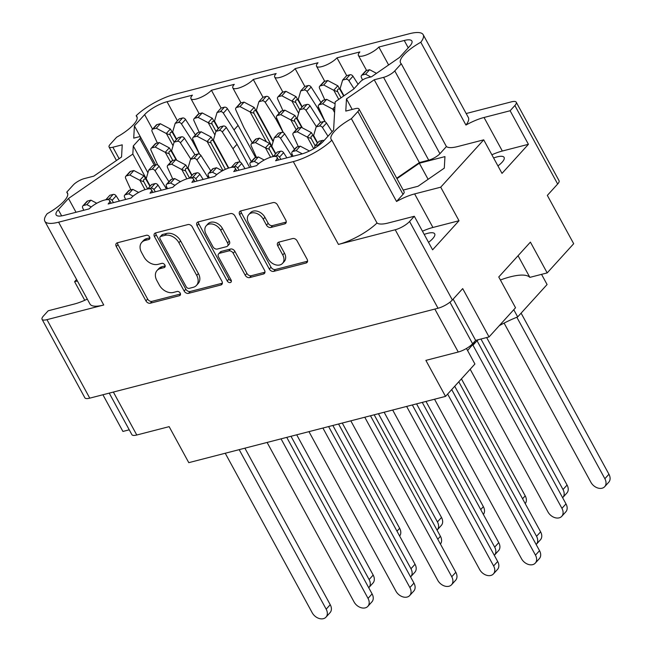 <?xml version="1.0" encoding="UTF-8"?>
<svg xmlns="http://www.w3.org/2000/svg" width="651" height="651" viewBox="0 0 651 651"><rect width="100%" height="100%" fill="white"/><g stroke="black" fill="none" stroke-linecap="round" stroke-linejoin="round"><path stroke-width="0.98" d="M497.942 165.915A17.064 5.045 -28.6 0 0 502.1 162.229A17.064 5.045 -28.6 0 0 504.102 157.404A17.064 5.045 -28.6 0 0 493.613 157.981M428.537 242.351A17.064 5.045 -28.6 0 0 432.695 238.665A17.064 5.045 -28.6 0 0 434.705 233.839A17.064 5.045 -28.6 0 0 424.208 234.417M357.879 111.541A9.179 2.71 -28.6 0 0 358.961 108.953L404.1 191.752A9.179 2.71 151.4 0 1 403.026 194.348L357.879 111.541L351.394 118.685A28.628 8.463 -28.6 0 0 334.508 131.274A28.628 8.463 -28.6 0 0 331.147 139.363A28.628 8.463 -28.6 0 0 331.864 140.193L377.01 223A28.628 8.463 -28.6 0 0 388.224 223L414.313 216.27L409.577 221.486L452.372 299.981A11.742 3.475 151.4 0 1 438.025 308.248L89.757 398.152A11.742 3.475 151.4 0 1 84.858 397.802L42.063 319.315A11.742 3.475 -28.6 0 0 46.962 319.657L89.757 398.152M514.868 105.527A11.742 3.475 -28.6 0 0 516.243 102.215L559.046 180.701A11.742 3.475 151.4 0 1 557.663 184.021L514.868 105.527L510.124 110.751L528.417 144.302L502.011 173.386L483.717 139.835L457.629 146.565A28.628 8.463 151.4 0 1 446.415 146.565L439.93 153.701A9.179 2.71 151.4 0 1 428.716 160.162L419.374 162.579L396.719 178.211M420.798 42.25A33.03 9.765 -28.6 0 0 423.191 34.69L468.338 117.489A33.03 9.765 151.4 0 1 465.945 125.049L420.798 42.25A28.628 8.463 151.4 0 0 403.913 54.839A28.628 8.463 151.4 0 0 400.552 62.927A28.628 8.463 151.4 0 0 401.268 63.757L446.415 146.565M268.098 258.764A9.635 7.006 -137.8 0 0 279.832 264.957A9.635 7.006 -137.8 0 0 282.558 263.354A9.635 7.006 -137.8 0 0 282.754 254.98L277.774 245.842A3.605 2.62 -137.8 0 1 277.839 242.717A3.605 2.62 -137.8 0 1 278.864 242.115L292.698 238.543A3.605 2.62 -137.8 0 1 297.084 240.862L307.134 259.285A3.605 2.62 -137.8 0 1 307.06 262.418A3.605 2.62 -137.8 0 1 306.035 263.02L273.713 271.361A3.605 2.62 -137.8 0 1 269.327 269.05L239.674 214.659A3.605 2.62 -137.8 0 1 239.747 211.534A3.605 2.62 -137.8 0 1 240.772 210.932L273.094 202.591A3.605 2.62 -137.8 0 1 277.481 204.902L285.797 220.16A3.605 2.62 -137.8 0 1 285.724 223.293A3.605 2.62 -137.8 0 1 284.707 223.887L270.873 227.459A3.605 2.62 -137.8 0 1 266.487 225.148L263.232 219.175A9.635 7.006 -137.8 0 0 248.772 214.594A9.635 7.006 -137.8 0 0 248.576 222.959L268.098 258.764M230.299 282.567A2.523 1.831 -137.8 0 0 231.015 282.152A2.523 1.831 -137.8 0 0 231.064 279.954L218.541 256.999A3.605 2.62 -137.8 0 1 218.614 253.866A3.605 2.62 -137.8 0 1 219.639 253.263L228.81 250.895A3.605 2.62 -137.8 0 1 233.196 253.215L245.224 275.267A3.605 2.62 -137.8 0 0 249.61 277.586L263.443 274.014A3.605 2.62 -137.8 0 0 264.461 273.412A3.605 2.62 -137.8 0 0 264.534 270.287L234.881 215.896A3.605 2.62 -137.8 0 0 230.495 213.585L198.173 221.926A3.605 2.62 -137.8 0 0 197.155 222.528A3.605 2.62 -137.8 0 0 197.082 225.653L227.232 280.947A2.523 1.831 -137.8 0 0 230.299 282.567M377.01 223A33.03 9.765 151.4 0 1 338.447 244.418L395.222 229.754A11.742 3.475 -28.6 0 0 409.577 221.486M338.447 244.418L293.3 161.611L58.598 222.194L103.745 305.002L46.962 319.657M293.3 161.611A33.03 9.765 -28.6 0 0 331.864 140.193M358.961 108.953A9.179 2.71 -28.6 0 0 355.137 108.684L345.787 111.093L346.47 98.928L374.227 79.772L383.577 77.363A9.179 2.71 -28.6 0 0 394.783 70.902L439.93 153.701M401.268 63.757L394.783 70.902M423.191 34.69A33.03 9.765 -28.6 0 0 409.422 33.722L174.72 94.305A33.03 9.765 -28.6 0 0 136.157 115.723L137.19 117.611M116.448 160.512L109.059 146.963A9.179 2.71 -28.6 0 1 110.141 144.376L116.627 137.231A28.628 8.463 -28.6 0 0 136.873 116.553A28.628 8.463 -28.6 0 0 136.157 115.723M109.059 146.963A9.179 2.71 -28.6 0 0 112.883 147.232L122.233 144.823L121.55 156.989L93.793 176.144L84.443 178.553A9.179 2.71 -28.6 0 0 73.237 185.014L66.752 192.159A28.628 8.463 151.4 0 1 67.468 192.989A28.628 8.463 151.4 0 1 47.222 213.666A33.03 9.765 -28.6 0 0 44.829 221.226A33.03 9.765 -28.6 0 0 58.598 222.194M154.336 165.24L139.859 138.704L133.284 145.946L132.828 154.075L68.501 198.474L58.289 209.712L61.658 215.888M139.859 138.704A5.509 1.627 -28.6 0 0 140.51 137.149A5.509 1.627 -28.6 0 0 138.215 136.987L133.724 138.142L134.415 125.879L144.62 114.633A18.35 5.428 151.4 0 1 167.038 101.711L177.454 120.817M324.735 81.294L316.541 66.264A12.475 3.686 -28.6 0 1 318.014 62.74L295.131 68.648A12.475 3.686 151.4 0 1 283.519 76.2A12.475 3.686 151.4 0 1 274.681 77.07A12.475 3.686 151.4 0 1 276.154 73.547L253.272 79.455A12.475 3.686 151.4 0 1 241.659 87.006A12.475 3.686 151.4 0 1 232.822 87.877A12.475 3.686 151.4 0 1 234.295 84.353L211.412 90.261A12.475 3.686 151.4 0 1 199.8 97.813A12.475 3.686 151.4 0 1 190.963 98.683A12.475 3.686 151.4 0 1 192.436 95.16L167.038 101.711M316.541 66.264A12.475 3.686 -28.6 0 0 325.378 65.393A12.475 3.686 -28.6 0 0 336.99 57.841L359.873 51.934A12.475 3.686 -28.6 0 0 358.4 55.465A12.475 3.686 -28.6 0 0 367.229 54.594A12.475 3.686 -28.6 0 0 378.849 47.043L404.238 40.484A18.35 5.428 151.4 0 1 411.888 41.021A18.35 5.428 151.4 0 1 409.731 46.205L399.519 57.443L371.542 76.761L367.042 77.917A5.509 1.627 -28.6 0 0 360.32 81.798L353.737 89.041L335.192 101.841L333.605 130.037L323.401 141.283A18.35 5.428 151.4 0 1 300.982 154.206L275.585 160.756A12.475 3.686 151.4 0 0 277.057 157.233A12.475 3.686 151.4 0 0 268.22 158.103A12.475 3.686 151.4 0 0 256.608 165.655L233.725 171.563A12.475 3.686 151.4 0 0 235.198 168.039A12.475 3.686 151.4 0 0 226.361 168.91A12.475 3.686 151.4 0 0 214.749 176.462L191.866 182.37A12.475 3.686 -28.6 0 0 193.339 178.846A12.475 3.686 -28.6 0 0 184.502 179.717A12.475 3.686 -28.6 0 0 172.889 187.268L150.007 193.176A12.475 3.686 -28.6 0 0 151.48 189.653A12.475 3.686 -28.6 0 0 142.642 190.523A12.475 3.686 -28.6 0 0 131.03 198.075L108.147 203.983A12.475 3.686 -28.6 0 0 109.62 200.459A12.475 3.686 -28.6 0 0 100.791 201.33A12.475 3.686 -28.6 0 0 89.171 208.881L63.782 215.432A18.35 5.428 151.4 0 1 56.132 214.895A18.35 5.428 151.4 0 1 58.289 209.712M557.663 184.021L547.336 195.398L573.686 243.718L547.19 272.899L530.41 242.115L498.756 276.976L515.535 307.76L489.047 336.933L462.698 288.605L452.372 299.981M414.313 216.27L432.606 249.821L459.012 220.738L440.719 187.187L483.717 139.835M440.719 187.187L414.63 193.917A28.628 8.463 -28.6 0 0 396.54 201.484L403.026 194.348M403.197 190.092L418.04 186.259L444.299 168.129L444.95 156.614L419.334 163.23L396.972 178.667M516.243 102.215A11.742 3.475 -28.6 0 0 511.352 101.865L466.173 113.526M465.945 125.049A28.628 8.463 151.4 0 1 484.035 117.481L510.124 110.751M84.736 300.29L74.596 281.696L76.598 279.491M74.596 281.696L77.404 280.972M102.915 394.75L122.917 431.442L129.24 429.815M42.063 319.315A11.742 3.475 -28.6 0 1 43.446 315.995L48.19 310.779L74.279 304.041A28.628 8.463 151.4 0 0 87.291 299.11M67.785 194.047L66.752 192.159M103.745 305.002A33.03 9.765 151.4 0 1 89.976 304.033L44.829 221.226M221.942 281.281L192.289 226.89A3.605 2.62 -137.8 0 0 187.903 224.579L155.581 232.92A3.605 2.62 -137.8 0 0 154.564 233.522A3.605 2.62 -137.8 0 0 154.49 236.647L184.143 291.038A3.605 2.62 -137.8 0 0 188.53 293.349L220.852 285.008A3.605 2.62 -137.8 0 0 221.869 284.406A3.605 2.62 -137.8 0 0 221.942 281.281M145.01 240.471L148.778 239.503A2.523 1.831 -137.8 0 0 149.494 239.08A2.523 1.831 -137.8 0 0 149.242 236.435A2.523 1.831 -137.8 0 0 146.475 235.271L117.367 242.782A3.605 2.62 -137.8 0 0 116.35 243.384A3.605 2.62 -137.8 0 0 116.277 246.517L145.93 300.9A3.605 2.62 -137.8 0 0 150.316 303.211L179.424 295.7A2.523 1.831 -137.8 0 0 180.132 295.285A2.523 1.831 -137.8 0 0 179.879 292.633A2.523 1.831 -137.8 0 0 177.113 291.469L173.345 292.445A11.531 8.39 -137.8 0 1 159.308 285.04L156.842 280.508A11.531 8.39 -137.8 0 1 157.07 270.49A11.531 8.39 -137.8 0 1 160.333 268.578L164.101 267.602A2.523 1.831 -137.8 0 0 164.817 267.179A2.523 1.831 -137.8 0 0 164.565 264.534A2.523 1.831 -137.8 0 0 161.798 263.37L158.03 264.347A11.531 8.39 -137.8 0 1 143.993 256.942L141.519 252.409A11.531 8.39 -137.8 0 1 141.747 242.392A11.531 8.39 -137.8 0 1 145.01 240.471L146.703 238.608A11.531 8.39 -137.8 0 0 143.44 240.528L141.747 242.392M113.364 392.057L136.775 435.006L169.146 426.649L188.782 462.658L445.52 396.394L474.921 364.015L466.45 348.472M136.775 435.006A11.742 3.475 151.4 0 1 131.884 434.656L109.238 393.123M499.26 325.687A48.63 14.379 -28.6 0 1 517.683 316.915L547.084 284.536L541.542 274.356M478.436 339.676A48.63 14.379 -28.6 0 0 467.621 350.62M517.683 316.915L513.761 309.713M445.52 396.394L425.884 360.377L458.255 352.02L434.844 309.07M453.145 299.126L475.645 340.392L472.602 343.752A11.742 3.475 151.4 0 1 458.255 352.02M475.645 340.392L489.047 336.933M500.399 279.995A48.63 14.379 151.4 0 1 529.857 277.375L547.19 272.899M157.07 270.49L158.763 268.627A11.531 8.39 -137.8 0 1 162.026 266.707L165.167 265.901M117.522 242.742A3.605 2.62 -137.8 0 0 117.969 244.646L147.622 299.037A3.605 2.62 -137.8 0 0 152.008 301.348L180.49 294M146.703 238.608L149.844 237.802M155.735 232.879A3.605 2.62 -137.8 0 0 156.183 234.783L185.836 289.174A3.605 2.62 -137.8 0 0 190.222 291.485L222.39 283.185M160.903 236.378A2.523 1.831 -137.8 0 0 160.187 236.793A2.523 1.831 -137.8 0 0 160.138 238.982L186.162 286.725A2.523 1.831 -137.8 0 0 189.238 288.344L193.209 287.319A11.531 8.39 -137.8 0 0 196.472 285.398A11.531 8.39 -137.8 0 0 196.7 275.389L178.911 242.758A11.531 8.39 -137.8 0 0 164.874 235.353L160.903 236.378L162.595 234.506A2.523 1.831 -137.8 0 0 161.879 234.93L160.187 236.793M196.472 285.398L198.164 283.535A11.531 8.39 -137.8 0 0 198.392 273.526L196.7 275.389M162.595 234.506L166.566 233.481A11.531 8.39 -137.8 0 1 180.604 240.894L198.392 273.526M264.981 272.191L251.302 275.715L249.61 277.586M218.614 253.866L220.307 252.002A3.605 2.62 -137.8 0 1 221.332 251.4L230.503 249.032A3.605 2.62 -137.8 0 1 234.889 251.351L246.916 273.404A3.605 2.62 -137.8 0 0 251.302 275.715M198.327 221.885A3.605 2.62 -137.8 0 0 198.775 223.789L228.924 279.084A2.523 1.831 -137.8 0 0 231.349 280.752M220.722 230.324A9.635 7.006 -137.8 0 0 206.261 225.734A9.635 7.006 -137.8 0 0 206.066 234.108L212.942 246.721A3.605 2.62 -137.8 0 0 217.328 249.04L226.507 246.664A3.605 2.62 -137.8 0 0 227.525 246.07A3.605 2.62 -137.8 0 0 227.598 242.937L220.722 230.324L222.414 228.46A9.635 7.006 -137.8 0 0 207.954 223.871L206.261 225.734M227.525 246.07L229.217 244.206A3.605 2.62 -137.8 0 0 229.29 241.073L227.598 242.937M222.414 228.46L229.29 241.073M248.772 214.594L250.464 212.731A9.635 7.006 -137.8 0 1 264.924 217.312L268.179 223.285A3.605 2.62 -137.8 0 0 272.566 225.596L286.245 222.064M282.558 263.354L284.251 261.49A9.635 7.006 -137.8 0 0 284.446 253.117L282.754 254.98M279.019 242.074A3.605 2.62 -137.8 0 0 279.466 243.979L284.446 253.117M240.927 210.891A3.605 2.62 -137.8 0 0 241.366 212.796L271.019 267.179A3.605 2.62 -137.8 0 0 275.406 269.498L307.573 261.189M518.05 255.721L529.857 277.375M358.091 84.248L352.988 76.24A2.571 1.872 -137.8 0 0 349.969 74.775L346.682 75.63L336.99 57.841M389.005 64.701L388.541 64.823L378.849 47.043M76.021 212.275L68.501 198.474M166.485 188.92L155.019 170.733A2.571 1.872 -137.8 0 0 152 169.268L148.713 170.123L146.215 178.643L132.828 154.075M147.923 172.808L133.284 145.946M155.687 164.89L134.415 125.879M255.664 157.64L238.095 125.423L227.411 108.66A2.571 1.872 -137.8 0 0 224.392 107.195L221.104 108.042L211.412 90.261M279.116 113.298L269.27 97.853A2.571 1.872 -137.8 0 0 266.251 96.389L262.963 97.235L253.272 79.455M320.976 102.492L311.129 87.047A2.571 1.872 -137.8 0 0 308.11 85.582L304.823 86.428L295.131 68.648M351.394 118.685L396.54 201.484M352.199 109.441L346.47 98.928M419.374 162.579L374.227 79.772M428.106 179.31L419.334 163.23M491.871 154.783A28.628 8.463 151.4 0 1 502.328 151.032L484.035 117.481M528.417 144.302L502.328 151.032M459.012 220.738L432.923 227.468A28.628 8.463 -28.6 0 0 422.466 231.219M451.696 389.583L539.533 550.681A9.179 6.673 42.2 0 1 539.345 558.648L535.285 563.123A9.179 6.673 42.2 0 1 521.516 558.753L434.534 399.226M309.42 150.991L300.225 146.141L296.937 146.988A2.571 1.872 -137.8 0 0 296.213 147.419L292.144 151.886A2.571 1.872 -137.8 0 0 291.998 153.929L293.056 156.248M324.003 140.616A2.571 1.872 -137.8 0 0 322.424 140.413L319.136 141.259L315.076 145.734L314.303 148.347M447.636 394.058L535.464 555.157A9.179 6.673 42.2 0 1 535.285 563.123M319.397 144.896A2.571 1.872 -137.8 0 0 318.355 144.88L315.076 145.734M302.276 153.839L296.156 150.617L292.877 151.463A2.571 1.872 -137.8 0 0 292.144 151.886M300.225 146.141L296.156 150.617M342.271 423.044L399.641 528.27A9.179 6.673 42.2 0 1 399.633 536.025M176.437 139.591L170.456 129.069A8.072 5.875 -137.8 0 0 170.359 129.02L160.333 123.731L157.046 124.577A2.571 1.872 -137.8 0 0 156.321 125.008L152.253 129.476A2.571 1.872 -137.8 0 0 152.106 131.518L157.371 143.049M195.398 134.912L185.551 119.467A2.571 1.872 -137.8 0 0 182.532 118.002L179.245 118.848L175.184 123.324L172.686 131.844A8.072 5.875 -137.8 0 0 172.661 131.925L176.535 139.485M199.54 154.214L192.175 140.706L181.483 123.942A2.571 1.872 -137.8 0 0 178.472 122.478L175.184 123.324M176.69 139.314L172.661 131.925M173.052 145.759L166.396 133.545A8.072 5.875 -137.8 0 0 166.298 133.496L156.273 128.206L152.985 129.053A2.571 1.872 -137.8 0 0 152.253 129.476M172.507 132.373C170.416 131.884 169.651 132.731 170.212 134.895L166.396 133.545M193.005 139.794L192.175 140.706M160.333 123.731L156.273 128.206M174.151 142.113L170.212 134.895M176.209 159.975L169.382 147.907A8.072 5.875 -137.8 0 0 169.284 147.858L159.259 142.561L155.971 143.407A2.571 1.872 -137.8 0 0 155.239 143.838L151.178 148.314A2.571 1.872 -137.8 0 0 151.032 150.357L157.737 165.045M194.966 154.751L184.469 138.297A2.571 1.872 -137.8 0 0 181.45 136.832L178.171 137.678L174.102 142.154L171.612 150.682A8.072 5.875 -137.8 0 0 171.587 150.763L176.429 160.097M190.8 159.064L180.408 142.772A2.571 1.872 -137.8 0 0 177.389 141.308L174.102 142.154M176.779 160.276L171.587 150.763M170.652 162.164L165.313 152.375A8.072 5.875 -137.8 0 0 165.224 152.326L155.19 147.036L151.903 147.883A2.571 1.872 -137.8 0 0 151.178 148.314M171.425 151.211C169.341 150.723 168.576 151.561 169.138 153.734L165.313 152.375M159.259 142.561L155.19 147.036M172.816 160.471L169.138 153.734M374.179 414.801L440.426 536.294A9.179 6.673 42.2 0 1 440.418 544.057M228.411 168.145L211.233 137.101A8.072 5.875 -137.8 0 0 211.144 137.052L201.11 131.754L197.831 132.609A2.571 1.872 -137.8 0 0 197.098 133.032L193.038 137.507A2.571 1.872 -137.8 0 0 192.891 139.55L199.597 154.246M249.667 167.453L237.021 144.262L226.328 127.49A2.571 1.872 -137.8 0 0 223.309 126.025L220.03 126.872L215.961 131.347L213.471 139.875A8.072 5.875 -137.8 0 0 213.447 139.957L228.542 168.104M240.325 162.245L232.96 148.737L222.268 131.966A2.571 1.872 -137.8 0 0 219.249 130.501L215.961 131.347M228.753 168.031L213.447 139.957M222.951 170.513L207.173 141.576A8.072 5.875 -137.8 0 0 207.083 141.527L197.05 136.23L193.762 137.076A2.571 1.872 -137.8 0 0 193.038 137.507M213.284 140.404C211.193 139.916 210.436 140.754 210.997 142.927L207.173 141.576M237.021 144.262L232.96 148.737M201.11 131.754L197.05 136.23M225.392 169.325L210.997 142.927M301.787 127.563L294.952 115.487A8.072 5.875 -137.8 0 0 294.862 115.439L284.829 110.149L281.549 110.996A2.571 1.872 -137.8 0 0 280.817 111.427L276.756 115.894A2.571 1.872 -137.8 0 0 276.61 117.937L283.315 132.633M320.544 122.339L310.047 105.885A2.571 1.872 -137.8 0 0 307.028 104.42L303.748 105.267L299.68 109.742L297.19 118.262A8.072 5.875 -137.8 0 0 297.165 118.344L302.007 127.677M316.378 126.652L305.986 110.353A2.571 1.872 -137.8 0 0 302.967 108.888L299.68 109.742M302.349 127.865L297.165 118.344M296.229 129.752L290.891 119.963A8.072 5.875 -137.8 0 0 290.802 119.914L280.768 114.625L277.481 115.471A2.571 1.872 -137.8 0 0 276.756 115.894M297.002 118.791C294.911 118.303 294.154 119.149 294.716 121.314L290.891 119.963M284.829 110.149L280.768 114.625M298.394 128.06L294.716 121.314M477.085 340.807L565.996 503.882A9.179 6.673 42.2 0 1 565.817 511.849L561.756 516.324A9.179 6.673 42.2 0 1 547.979 511.955L470.168 369.239M335.086 103.769L326.688 99.343L323.409 100.189A2.571 1.872 -137.8 0 0 322.676 100.62L318.616 105.096A2.571 1.872 -137.8 0 0 318.469 107.13L325.175 121.827M346.055 94.346L345.128 94.981M473.09 344.436L472.984 345.217L561.935 508.358A9.179 6.673 42.2 0 1 561.756 516.324M334.59 112.533L332.751 109.156A8.072 5.875 -137.8 0 0 332.661 109.108L322.627 103.818L319.34 104.665A2.571 1.872 -137.8 0 0 318.616 105.096M334.76 109.58L332.751 109.156M326.688 99.343L322.627 103.818M476.654 341.181L472.984 345.217M384.131 412.238L441.5 517.464A9.179 6.673 42.2 0 1 441.313 525.43L437.252 529.906A9.179 6.673 42.2 0 1 437.049 530.117M218.297 128.784L212.316 118.262A8.072 5.875 -137.8 0 0 212.218 118.213L202.192 112.924L198.905 113.77A2.571 1.872 -137.8 0 0 198.181 114.202L194.112 118.677A2.571 1.872 -137.8 0 0 193.965 120.72L199.23 132.243M378.426 413.71L437.439 521.939A9.179 6.673 42.2 0 1 437.252 529.906M251.302 161.578L234.035 129.899L223.342 113.136A2.571 1.872 -137.8 0 0 220.331 111.671L217.043 112.517L214.545 121.045A8.072 5.875 -137.8 0 0 214.521 121.119L218.394 128.678M218.549 128.507L214.521 121.119M214.911 134.952L208.255 122.738A8.072 5.875 -137.8 0 0 208.157 122.689L198.132 117.4L194.844 118.246A2.571 1.872 -137.8 0 0 194.112 118.677M214.366 121.574C212.275 121.086 211.51 121.924 212.071 124.089L208.255 122.738M221.104 108.042L217.043 112.517M238.095 125.423L234.035 129.899M202.192 112.924L198.132 117.4M216.002 131.307L212.071 124.089M425.99 401.431L483.359 506.657A9.179 6.673 42.2 0 1 483.351 514.42M273.111 141.739L254.175 107.464A8.072 5.875 -137.8 0 0 254.077 107.415L244.052 102.117L240.764 102.964A2.571 1.872 -137.8 0 0 240.04 103.395L235.971 107.871A2.571 1.872 -137.8 0 0 235.825 109.913L243.8 127.376L252.254 142.878M283.258 132.601L275.894 119.092L265.201 102.329A2.571 1.872 -137.8 0 0 262.182 100.864L258.903 101.711L256.404 110.239A8.072 5.875 -137.8 0 0 256.38 110.32L273.16 141.552M273.249 141.259L256.38 110.32M266.381 141.772L250.114 111.931A8.072 5.875 -137.8 0 0 250.017 111.882L239.991 106.593L236.704 107.439A2.571 1.872 -137.8 0 0 235.971 107.871M256.225 110.768C254.134 110.279 253.369 111.118 253.931 113.29L250.114 111.931M262.963 97.235L258.903 101.711M276.724 118.181L275.894 119.092M244.052 102.117L239.991 106.593M271.825 146.109L253.931 113.29M461.429 378.866L525.219 495.85A9.179 6.673 42.2 0 1 525.211 503.614M302.015 107.171L296.034 96.657A8.072 5.875 -137.8 0 0 295.936 96.608L285.911 91.311L282.624 92.165A2.571 1.872 -137.8 0 0 281.899 92.588L277.831 97.064A2.571 1.872 -137.8 0 0 277.684 99.107L282.949 110.629M325.118 121.802L317.753 108.294L307.06 91.522A2.571 1.872 -137.8 0 0 304.041 90.058L300.762 90.904L298.264 99.432A8.072 5.875 -137.8 0 0 298.239 99.513L302.113 107.065M302.267 106.894L298.239 99.513M298.63 113.339L291.965 101.133A8.072 5.875 -137.8 0 0 291.876 101.084L281.842 95.787L278.563 96.633A2.571 1.872 -137.8 0 0 277.831 97.064M298.085 99.961C295.993 99.473 295.228 100.311 295.79 102.484L291.965 101.133M304.823 86.428L300.762 90.904M318.583 107.382L317.753 108.294M285.911 91.311L281.842 95.787M299.72 109.694L295.79 102.484M486.655 337.552L567.078 485.052A9.179 6.673 42.2 0 1 566.891 493.019L562.83 497.494A9.179 6.673 42.2 0 1 562.627 497.698M343.671 95.99L337.893 85.851A8.072 5.875 -137.8 0 0 337.796 85.802L327.77 80.512L324.483 81.359A2.571 1.872 -137.8 0 0 323.759 81.782L319.69 86.257A2.571 1.872 -137.8 0 0 319.543 88.3L324.808 99.831M480.959 339.025L563.009 489.519A9.179 6.673 42.2 0 1 562.83 497.494M354.03 88.723L348.92 80.716A2.571 1.872 -137.8 0 0 345.901 79.251L342.621 80.097L340.123 88.626A8.072 5.875 -137.8 0 0 340.099 88.707L343.777 95.917M343.964 95.787L340.099 88.707M338.764 99.375L333.825 90.326A8.072 5.875 -137.8 0 0 333.735 90.277L323.702 84.98L320.422 85.834A2.571 1.872 -137.8 0 0 319.69 86.257M339.944 89.154C337.853 88.666 337.088 89.504 337.649 91.677L333.825 90.326M346.682 75.63L342.621 80.097M327.77 80.512L323.702 84.98M341.002 97.829L337.649 91.677M521.101 313.147L608.937 474.245A9.179 6.673 42.2 0 1 608.75 482.212L604.689 486.688A9.179 6.673 42.2 0 1 590.921 482.318L504.102 323.091M376.506 73.335L369.63 69.706L366.342 70.552A2.571 1.872 -137.8 0 0 365.618 70.983L361.549 75.451A2.571 1.872 -137.8 0 0 361.403 77.493L362.542 79.992M516.837 317.249L604.869 478.721A9.179 6.673 42.2 0 1 604.689 486.688M370.81 76.948L365.561 74.181L362.281 75.028A2.571 1.872 -137.8 0 0 361.549 75.451M388.541 64.823L388.045 65.36M369.63 69.706L365.561 74.181M412.327 404.955L497.673 561.487A9.179 6.673 42.2 0 1 497.486 569.454L493.425 573.93A9.179 6.673 42.2 0 1 479.657 569.56L392.675 410.032M264.216 160.032L258.366 156.948L255.078 157.794A2.571 1.872 -137.8 0 0 254.354 158.217L250.285 162.693A2.571 1.872 -137.8 0 0 250.139 164.736L251.196 167.055M286.871 157.843L283.584 152.676A2.571 1.872 -137.8 0 0 280.565 151.211L277.277 152.065L273.2 156.574M406.631 406.427L493.613 565.955A9.179 6.673 42.2 0 1 493.425 573.93M280.939 159.381L279.515 157.151A2.571 1.872 -137.8 0 0 276.496 155.687L273.217 156.533M258.675 163.726L254.297 161.415L251.017 162.27A2.571 1.872 -137.8 0 0 250.285 162.693M258.366 156.948L254.297 161.415M370.468 415.761L455.814 572.286A9.179 6.673 42.2 0 1 455.627 580.261L451.566 584.736A9.179 6.673 42.2 0 1 437.798 580.366L350.816 420.839M222.357 170.839L216.506 167.746L213.219 168.601A2.571 1.872 -137.8 0 0 212.495 169.024L208.426 173.5A2.571 1.872 -137.8 0 0 208.279 175.542L209.337 177.861M245.012 168.65L241.724 163.482A2.571 1.872 -137.8 0 0 238.705 162.018L235.418 162.864L231.341 167.38M364.772 417.234L451.753 576.762A9.179 6.673 42.2 0 1 451.566 584.736M239.08 170.188L237.656 167.958A2.571 1.872 -137.8 0 0 234.637 166.493L231.357 167.34M216.816 174.533L212.438 172.222L209.158 173.068A2.571 1.872 -137.8 0 0 208.426 173.5M216.506 167.746L212.438 172.222M328.609 426.568L413.955 583.093A9.179 6.673 42.2 0 1 413.767 591.067L409.707 595.535A9.179 6.673 42.2 0 1 395.938 591.173L308.956 431.637M180.498 181.645L174.647 178.553L171.359 179.399A2.571 1.872 -137.8 0 0 170.635 179.831L166.566 184.306A2.571 1.872 -137.8 0 0 166.42 186.349L167.478 188.668M203.161 179.456L199.865 174.289A2.571 1.872 -137.8 0 0 196.846 172.824L193.559 173.671L189.482 178.187M322.912 428.041L409.894 587.568A9.179 6.673 42.2 0 1 409.707 595.535M197.22 180.986L195.796 178.765A2.571 1.872 -137.8 0 0 192.777 177.3L189.498 178.146M174.956 185.34L170.586 183.029L167.299 183.875A2.571 1.872 -137.8 0 0 166.566 184.306M174.647 178.553L170.586 183.029M286.749 437.374L372.095 593.899A9.179 6.673 42.2 0 1 371.908 601.866L367.848 606.341A9.179 6.673 42.2 0 1 354.079 601.98L267.097 442.444M138.639 192.452L132.788 189.36L129.5 190.206A2.571 1.872 -137.8 0 0 128.776 190.637L124.707 195.113A2.571 1.872 -137.8 0 0 124.561 197.155L125.627 199.466M161.302 190.263L158.006 185.096A2.571 1.872 -137.8 0 0 154.987 183.631L151.699 184.477L147.622 188.993M281.053 438.847L368.035 598.375A9.179 6.673 42.2 0 1 367.848 606.341M155.361 191.793L153.937 189.571A2.571 1.872 -137.8 0 0 150.926 188.106L147.639 188.953M133.097 196.138L128.727 193.835L125.44 194.682A2.571 1.872 -137.8 0 0 124.707 195.113M132.788 189.36L128.727 193.835M458.784 381.779L540.607 531.843A9.179 6.673 42.2 0 1 540.42 539.817L536.359 544.293A9.179 6.673 42.2 0 1 536.164 544.496M317.403 143.163L311.422 132.649A8.072 5.875 -137.8 0 0 311.333 132.601L301.299 127.303L298.012 128.157A2.571 1.872 -137.8 0 0 297.287 128.581L293.227 133.056A2.571 1.872 -137.8 0 0 293.08 135.099L298.337 146.621M332.059 131.738L326.517 123.039A2.571 1.872 -137.8 0 0 323.498 121.574L320.211 122.421L316.15 126.896L313.652 135.424A8.072 5.875 -137.8 0 0 313.627 135.506L317.501 143.057M454.723 386.255L536.546 536.318A9.179 6.673 42.2 0 1 536.359 544.293M327.998 136.214L322.457 127.515A2.571 1.872 -137.8 0 0 319.438 126.05L316.15 126.896M317.655 142.886L313.627 135.506M313.684 148.721L307.362 137.125A8.072 5.875 -137.8 0 0 307.264 137.076L297.238 131.779L293.951 132.625A2.571 1.872 -137.8 0 0 293.227 133.056M313.473 135.953C311.381 135.465 310.617 136.303 311.178 138.476L307.362 137.125M301.299 127.303L297.238 131.779M315.117 145.686L311.178 138.476M422.271 402.391L498.747 542.649A9.179 6.673 42.2 0 1 498.568 550.624L494.5 555.091A9.179 6.673 42.2 0 1 494.304 555.303M275.544 153.97L269.563 143.456A8.072 5.875 -137.8 0 0 269.473 143.407L259.44 138.11L256.152 138.956A2.571 1.872 -137.8 0 0 255.428 139.387L251.367 143.863A2.571 1.872 -137.8 0 0 251.221 145.905L256.478 157.428M294.504 149.291L284.658 133.846A2.571 1.872 -137.8 0 0 281.639 132.381L278.351 133.227L274.291 137.703L271.793 146.231A8.072 5.875 -137.8 0 0 271.768 146.312L275.642 153.864M416.575 403.864L494.687 547.125A9.179 6.673 42.2 0 1 494.5 555.091M292.063 156.509L280.597 138.321A2.571 1.872 -137.8 0 0 277.578 136.856L274.291 137.703M275.796 153.693L271.768 146.312M270.58 157.241L265.502 147.932A8.072 5.875 -137.8 0 0 265.405 147.875L255.379 142.585L252.092 143.432A2.571 1.872 -137.8 0 0 251.367 143.863M271.613 146.76C269.522 146.272 268.757 147.11 269.327 149.282L265.502 147.932M292.112 154.173L291.282 155.084M259.44 138.11L255.379 142.585M273.257 156.492L269.327 149.282M338.561 424.004L415.029 564.262A9.179 6.673 42.2 0 1 414.85 572.229L410.781 576.705A9.179 6.673 42.2 0 1 410.586 576.916M191.825 175.583L185.844 165.061A8.072 5.875 -137.8 0 0 185.755 165.012L175.721 159.723L172.434 160.569A2.571 1.872 -137.8 0 0 171.709 161L167.649 165.476A2.571 1.872 -137.8 0 0 167.502 167.51L172.759 179.041M210.786 170.904L200.939 155.459A2.571 1.872 -137.8 0 0 197.92 153.994L194.633 154.84L190.572 159.316L188.074 167.836A8.072 5.875 -137.8 0 0 188.049 167.917L191.923 175.477M332.856 425.469L410.968 568.738A9.179 6.673 42.2 0 1 410.781 576.705M208.344 178.122L196.879 159.934A2.571 1.872 -137.8 0 0 193.86 158.47L190.572 159.316M192.078 175.306L188.049 167.917M186.861 178.854L181.784 169.537A8.072 5.875 -137.8 0 0 181.686 169.488L171.661 164.198L168.373 165.045A2.571 1.872 -137.8 0 0 167.649 165.476M187.895 168.365C185.804 167.877 185.039 168.723 185.608 170.887L181.784 169.537M208.393 175.786L207.563 176.698M175.721 159.723L171.661 164.198M189.539 178.105L185.608 170.887M296.701 434.803L373.169 575.069A9.179 6.673 42.2 0 1 372.99 583.036L368.922 587.511A9.179 6.673 42.2 0 1 368.726 587.715M149.966 186.381L143.985 175.868A8.072 5.875 -137.8 0 0 143.895 175.819L133.862 170.529L130.574 171.376A2.571 1.872 -137.8 0 0 129.85 171.799L125.789 176.275A2.571 1.872 -137.8 0 0 125.643 178.317L130.908 189.848M168.926 181.71L159.08 166.265A2.571 1.872 -137.8 0 0 156.061 164.801L152.773 165.647L148.713 170.123M290.997 436.276L369.109 579.545A9.179 6.673 42.2 0 1 368.922 587.511M146.215 178.643A8.072 5.875 -137.8 0 0 146.198 178.724L150.064 186.276M150.218 186.105L146.198 178.724M145.002 189.653L139.924 180.343A8.072 5.875 -137.8 0 0 139.827 180.294L129.801 175.005L126.514 175.851A2.571 1.872 -137.8 0 0 125.789 176.275M146.036 179.171C143.944 178.683 143.179 179.521 143.749 181.694L139.924 180.343M166.534 186.593L165.712 187.504M133.862 170.529L129.801 175.005M147.679 188.904L143.749 181.694M244.898 448.181L330.236 604.706A9.179 6.673 42.2 0 1 330.049 612.672L325.988 617.148A9.179 6.673 42.2 0 1 312.22 612.778L225.238 453.251M96.779 203.25L90.928 200.166L87.641 201.013A2.571 1.872 -137.8 0 0 86.917 201.444L82.848 205.911A2.571 1.872 -137.8 0 0 82.701 207.954L83.767 210.273M119.442 201.069L116.147 195.902A2.571 1.872 -137.8 0 0 113.128 194.437L109.84 195.284L105.763 199.8M239.194 449.646L326.175 609.181A9.179 6.673 42.2 0 1 325.988 617.148M113.502 202.599L112.078 200.378A2.571 1.872 -137.8 0 0 109.067 198.913L105.779 199.759M91.238 206.945L86.868 204.642L83.58 205.488A2.571 1.872 -137.8 0 0 82.848 205.911M90.928 200.166L86.868 204.642M438.025 308.248L395.222 229.754M165.167 266.43L164.101 267.602M162.026 266.707L160.333 268.578M180.482 294.529L179.424 295.7M152.008 301.348L150.316 303.211M147.622 299.037L145.93 300.9M117.969 244.646L116.277 246.517M149.844 238.331L148.778 239.503M222.365 283.331L220.852 285.008M190.222 291.485L188.53 293.349M185.836 289.174L184.143 291.038M156.183 234.783L154.49 236.647M180.604 240.894L178.911 242.758M166.566 233.481L164.874 235.353M264.965 272.338L263.443 274.014M246.916 273.404L245.224 275.267M234.889 251.351L233.196 253.215M230.503 249.032L228.81 250.895M221.332 251.4L219.639 253.263M228.924 279.084L227.232 280.947M198.775 223.789L197.082 225.653M286.22 222.219L284.707 223.887M272.566 225.596L270.873 227.459M268.179 223.285L266.487 225.148M264.924 217.312L263.232 219.175M279.466 243.979L277.774 245.842M307.557 261.344L306.035 263.02M275.406 269.498L273.713 271.361M271.019 267.179L269.327 269.05M241.366 212.796L239.674 214.659M449.939 302.186L472.602 343.752M408.25 47.832L404.238 40.484M152.546 129.167L144.62 114.633M112.883 147.232L119.117 158.665M428.716 160.162L383.577 77.363M432.923 227.468L414.63 193.917M322.424 140.413L318.355 144.88M296.937 146.988L292.877 151.463M539.533 550.681L535.464 555.157M170.359 129.02L166.298 133.496M182.532 118.002L178.472 122.478M185.551 119.467L181.483 123.942M157.046 124.577L152.985 129.053M399.641 528.27L396.996 531.183M169.284 147.858L165.224 152.326M181.45 136.832L177.389 141.308M184.469 138.297L180.408 142.772M155.971 143.407L151.903 147.883M211.144 137.052L207.083 141.527M223.309 126.025L219.249 130.501M226.328 127.49L222.268 131.966M197.831 132.609L193.762 137.076M440.426 536.294L437.773 539.207M294.862 115.439L290.802 119.914M307.028 104.42L302.967 108.888M310.047 105.885L305.986 110.353M281.549 110.996L277.481 115.471M334.923 106.609L332.661 109.108M323.409 100.189L319.34 104.665M565.996 503.882L561.935 508.358M212.218 118.213L208.157 122.689M224.392 107.195L220.331 111.671M227.411 108.66L223.342 113.136M198.905 113.77L194.844 118.246M441.5 517.464L437.439 521.939M254.077 107.415L250.017 111.882M266.251 96.389L262.182 100.864M269.27 97.853L265.201 102.329M240.764 102.964L236.704 107.439M483.359 506.657L480.715 509.57M295.936 96.608L291.876 101.084M308.11 85.582L304.041 90.058M311.129 87.047L307.06 91.522M282.624 92.165L278.563 96.633M525.219 495.85L522.574 498.764M337.796 85.802L333.735 90.277M349.969 74.775L345.901 79.251M352.988 76.24L348.92 80.716M324.483 81.359L320.422 85.834M567.078 485.052L563.009 489.519M366.342 70.552L362.281 75.028M608.937 474.245L604.869 478.721M280.565 151.211L276.496 155.687M283.584 152.676L279.515 157.151M255.078 157.794L251.017 162.27M497.673 561.487L493.613 565.955M238.705 162.018L234.637 166.493M241.724 163.482L237.656 167.958M213.219 168.601L209.158 173.068M455.814 572.286L451.753 576.762M196.846 172.824L192.777 177.3M199.865 174.289L195.796 178.765M171.359 179.399L167.299 183.875M413.955 583.093L409.894 587.568M154.987 183.631L150.926 188.106M158.006 185.096L153.937 189.571M129.5 190.206L125.44 194.682M372.095 593.899L368.035 598.375M311.333 132.601L307.264 137.076M323.498 121.574L319.438 126.05M326.517 123.039L322.457 127.515M298.012 128.157L293.951 132.625M540.607 531.843L536.546 536.318M269.473 143.407L265.405 147.875M281.639 132.381L277.578 136.856M284.658 133.846L280.597 138.321M256.152 138.956L252.092 143.432M498.747 542.649L494.687 547.125M185.755 165.012L181.686 169.488M197.92 153.994L193.86 158.47M200.939 155.459L196.879 159.934M172.434 160.569L168.373 165.045M415.029 564.262L410.968 568.738M143.895 175.819L139.827 180.294M156.061 164.801L152 169.268M159.08 166.265L155.019 170.733M130.574 171.376L126.514 175.851M373.169 575.069L369.109 579.545M113.128 194.437L109.067 198.913M116.147 195.902L112.078 200.378M87.641 201.013L83.58 205.488M330.236 604.706L326.175 609.181M366.594 70.487L358.4 55.465M278.555 159.991L277.057 157.233M236.695 170.798L235.198 168.039M194.836 181.605L193.339 178.846M152.977 192.411L151.48 189.653M111.118 203.21L109.62 200.459M199.157 113.705L190.963 98.683M241.016 102.899L232.822 87.877M282.876 92.1L274.681 77.07M155.646 164.906L140.51 137.149"/></g></svg>
